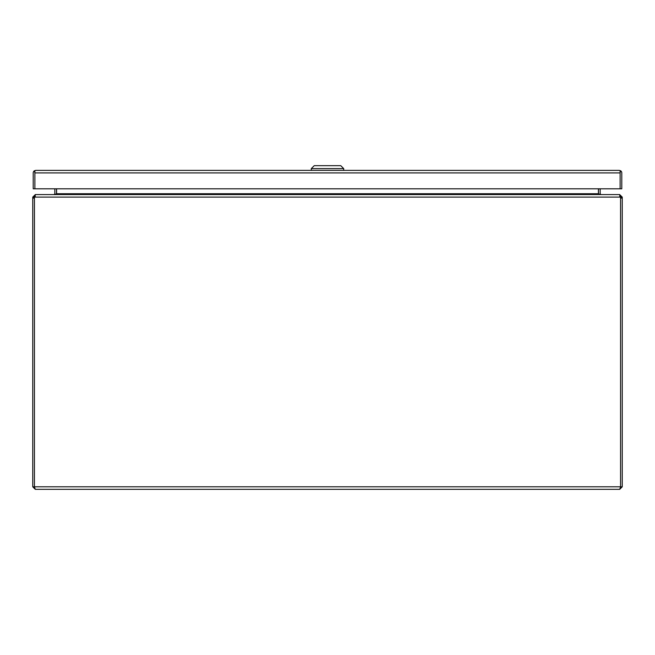 <?xml version="1.0" encoding="UTF-8"?>
<svg xmlns="http://www.w3.org/2000/svg" width="655" height="655" viewBox="0 0 655 655"><rect width="100%" height="100%" fill="white"/><g stroke="black" fill="none" stroke-linecap="round" stroke-linejoin="round"><path stroke-width="0.98" d="M34.887 172.846L34.887 170.799L35.73 170.382L619.262 170.382L620.653 170.799L620.113 172.846M35.73 170.382L34.347 170.799A2.538 2.538 0 0 0 33.209 172.92L33.209 188.804L34.887 188.804L34.887 172.92L34.887 188.804L620.113 188.804L620.113 172.92L620.113 188.804L621.792 188.804L621.792 172.92A2.538 2.538 0 0 0 620.653 170.799M34.347 170.799L34.887 172.92L620.113 172.92L620.113 170.799L619.262 170.382M327.5 168.613L311.289 168.613L314.236 165.666L340.764 165.666L343.711 168.613L327.5 168.613M35.288 489.334L32.75 486.796L34.428 486.796L35.288 489.334L619.712 489.334L620.531 486.976M620.416 196.631L620.473 197.114A5.543 5.543 0 0 1 620.563 198.113L620.563 486.796L622.25 486.796L619.712 489.334M34.428 198.113L34.428 197.114L32.75 197.114L32.75 198.113L34.428 198.113L34.428 486.796L34.437 198.113A5.543 5.543 0 0 1 34.527 197.114L34.584 196.631M32.75 198.113L32.75 486.796M622.25 486.796L622.25 197.114L620.572 197.114L620.572 486.796L34.437 486.796M619.483 194.584L35.517 194.584L34.527 197.114L620.473 197.114L619.483 194.584M32.75 197.114L35.288 194.65M619.712 194.65L622.25 197.114M34.428 197.114L35.288 196.263M35.959 194.584L35.288 194.584M619.712 196.263L620.572 197.114M619.712 194.584L619.041 194.584M600.389 194.584L598.416 193.945L598.416 188.804M54.611 194.584L56.494 193.995A2.538 2.538 0 0 0 56.51 193.724L56.51 188.804M56.584 188.804L56.584 193.945M55.962 194.257L54.799 193.945A0.852 0.852 0 0 0 54.823 193.724L54.823 188.804M54.799 193.945L53.972 194.584M601.028 194.584L600.201 193.945A0.852 0.852 0 0 1 600.176 193.724L600.176 188.804M599.038 194.257L600.201 193.945M598.506 193.995A2.538 2.538 0 0 1 598.49 193.724L598.49 188.804M620.572 198.113L622.25 198.113M56.584 193.724L598.416 193.724M311.289 170.382L311.289 168.613M343.711 170.382L343.711 168.613"/></g></svg>
